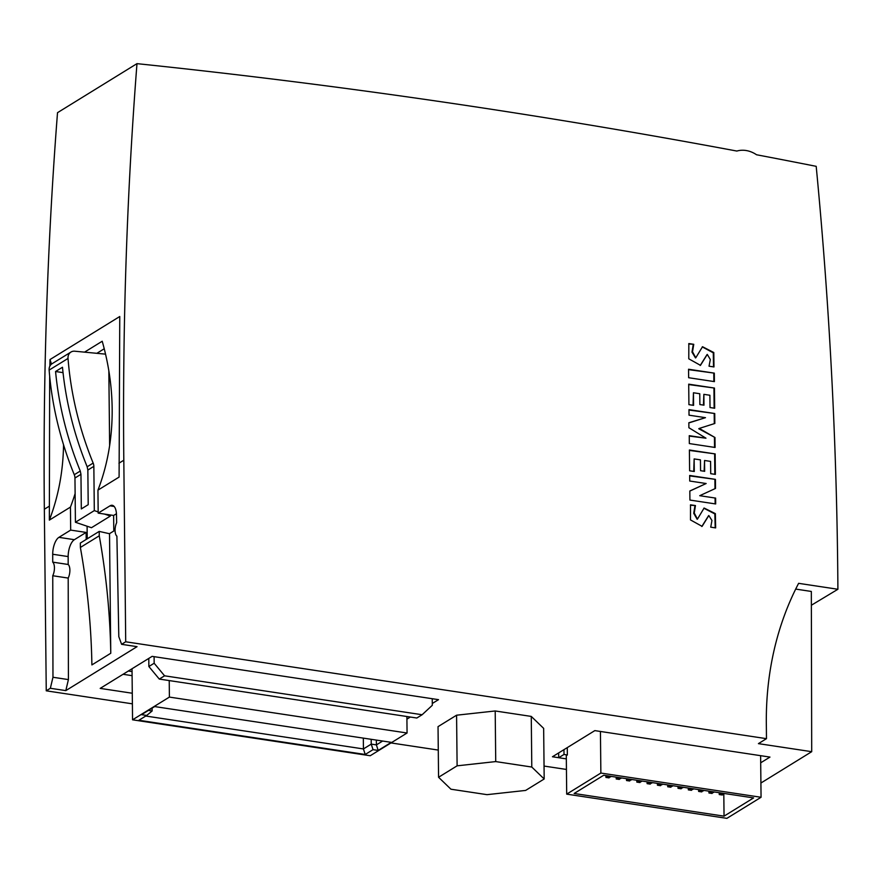 <?xml version="1.0" encoding="UTF-8"?>
<svg xmlns="http://www.w3.org/2000/svg" width="882" height="882" viewBox="0 0 882 882"><rect width="100%" height="100%" fill="white"/><g stroke="black" fill="none" stroke-linecap="round" stroke-linejoin="round"><path stroke-width="1.32" d="M136.975 63.647L136.17 74.242C126.589 201.813 122.477 330.474 123.811 460.217L125.707 641.787L766.48 738.664L766.326 723.802A327.85 276.507 -121.7 0 1 798.618 583.333L837.9 589.264C837.062 452.554 830.171 315.194 817.228 177.205L816.192 166.334A8688.472 7327.854 58.3 0 0 756.547 154.758A26.647 22.469 58.3 0 0 736.867 151.054A8688.472 7327.854 58.3 0 0 136.975 63.647L57.517 112.676L56.702 123.26C47.132 250.841 43.02 379.492 44.343 509.234L46.25 690.815L132.388 703.836M390.991 742.931L438.277 750.075M544.051 766.061L566.442 769.446M51.487 364.123A237.49 200.291 58.3 0 0 50.009 359.547L119.765 316.517L119.092 477.085L97.946 490.138L98.178 513.126L109.996 505.838A13.903 6.075 -81.4 0 1 112.212 505.298A13.903 6.075 -81.4 0 1 116.49 514.89L116.644 522.706A8.688 3.804 98.6 0 0 116.898 536.168L118.805 636.639L121.606 644.323L137.052 646.66L65.808 690.617L50.351 688.28L46.25 690.815M50.009 359.547L49.866 366.129M49.679 376.261L49.348 520.115L70.439 507.106L70.681 530.093L58.929 537.347A13.903 6.075 -81.4 0 0 52.711 554.249L52.722 562.143A8.688 3.804 98.6 0 1 52.755 575.737L52.964 677.266L50.351 688.28M837.9 589.264L811.363 605.239M689.614 470.79L694.277 471.495L694.145 458.916L700.44 459.864L700.562 470.69L704.663 471.319L704.553 460.481L710.583 461.396L710.716 473.689L715.368 474.395L715.159 453.91L689.404 450.007L689.614 470.79M688.919 404.651L693.583 405.356L693.45 392.766L699.757 393.725L699.867 404.551L703.979 405.169L703.858 394.342L709.889 395.257L710.021 407.539L714.674 408.245L714.464 388.058L688.71 384.166L688.919 404.651M688.644 377.717L714.398 381.619L714.31 373.13L688.555 369.238L688.644 377.717M690.518 504.824L690.496 519.928L702.094 526.356L708.819 515.529L711.95 520.479L710.727 527.16L715.655 527.91L715.368 513.622L704.112 508.043L697.419 519.145L694.266 512.993L695.457 505.573L690.518 504.824M689.922 500.061L715.677 503.953L715.622 498.098L699.724 495.695L715.511 488.441L715.423 479.367L689.669 475.475L689.724 481.032L706.162 483.523L689.823 490.987L689.922 500.061M688.897 427.726L705.964 438.2L689.25 435.675L689.327 443.569L715.082 447.472L714.982 437.516L699.294 428.42L714.839 423.47L714.729 413.515L688.974 409.623L689.029 415.179L705.479 417.671L688.842 422.754L688.897 427.726M688.831 343.561L688.787 358.82L700.473 365.335L707.276 354.41L710.319 359.536L709.04 366.195L713.968 366.945L713.814 352.535L702.524 346.725L695.777 357.794L692.513 351.797L693.759 344.311L688.831 343.561M432.301 703.483L438.508 699.658L152.112 656.362L100.195 688.39L132.278 693.241M406.922 719.139L410.351 717.033M766.48 738.664L758.421 743.636L811.705 751.684L760.912 783.029M125.707 641.787L121.606 644.323M760.703 762.798L769.964 757.087L594.832 730.616L552.452 756.756L558.703 757.704M456.578 715.203L438.034 726.647L438.563 777.263L450.945 789.214L487.018 794.66L525.639 790.426L544.183 778.982L543.654 728.367L531.262 716.416L495.199 710.969L456.578 715.203L457.108 765.83L438.563 777.263M724.045 816.148L574.149 793.491L603.707 775.256L753.603 797.912L724.045 816.148L723.813 794.098M563.962 749.656L564.006 754.452L567.358 754.959L566.299 755.62L566.696 794.131L726.889 818.353L761.056 797.273L760.626 755.676M564.006 754.452L558.703 757.726L566.332 758.873M128.364 671.015L132.046 671.577M567.28 747.605L567.358 754.959M88.2 504.68L81.32 508.925L80.957 474.307L80.273 471.032C67.043 438.508 58.807 405.334 55.566 371.509L62.479 367.243C65.709 401.078 73.945 434.253 87.164 466.776L87.847 470.062L88.2 504.68M98.167 511.924L94.308 510.612L75.422 522.265L74.959 478.011A8.114 6.836 58.3 0 0 74.275 474.725A312.79 263.806 -121.7 0 1 49.138 370.087A8.114 6.836 -121.7 0 1 52.071 363.715L70.946 352.061A8.114 6.836 -121.7 0 1 74.749 351.212L105.542 354.145M94.308 510.612L93.845 466.358A8.114 6.836 58.3 0 0 93.161 463.083A312.79 263.806 -121.7 0 1 68.024 358.445A8.114 6.836 -121.7 0 1 70.946 352.061M96.855 353.318L104.241 348.765M87.097 526.223L87.23 538.792M108.839 370.837L109.633 445.619M110.349 514.967L110.36 516.058L104.572 514.096M75.422 522.265L91.474 527.712L110.36 516.058M109.423 533.709L113.8 531.008L113.635 515.463L98.178 513.126M86.204 539.431L86.127 532.43L74.375 539.685A13.903 6.075 -81.4 0 0 68.157 556.575L68.179 564.48A8.688 3.804 98.6 0 1 68.201 578.074L68.41 679.592L65.808 690.617M116.446 513.732L113.635 515.463M110.768 653.264L109.522 533.731L99.214 531.405L80.328 543.058L80.372 547.457A695.082 586.232 -121.7 0 1 91.893 664.918L110.768 653.264A695.082 586.232 -121.7 0 0 99.258 535.804L80.372 547.457M811.705 751.684L811.33 591.447L795.696 589.088M49.348 520.115A237.49 200.291 58.3 0 0 63.548 444.782M84.54 352.15L102.213 341.246A237.49 200.291 -121.7 0 1 97.946 490.138M75.113 493.556A237.49 200.291 -121.7 0 1 70.439 507.106M68.41 679.592L52.964 677.266M68.201 578.074L52.755 575.737M86.127 532.43L70.681 530.093M68.179 564.48L52.722 562.143M99.214 531.405L99.258 535.804M55.555 371.509L63.03 372.634M123.061 674.289L132.091 675.656M558.659 752.93L558.703 757.726M693.737 471.418L694.145 458.916M704.134 471.231L704.553 460.481M689.404 450.415L715.159 453.91M714.629 454.23L714.839 474.307M693.043 405.268L693.45 392.766M703.439 405.092L703.858 394.342M688.71 384.563L714.464 388.058M713.935 388.378L714.144 408.168M688.555 369.646L714.31 373.13M713.781 373.45L713.858 381.531M690.408 505.21L695.457 505.573M708.555 515.716L701.818 526.51M694.928 505.893L693.726 513.324L697.166 519.278M703.858 508.208L714.828 513.919L715.214 527.844M699.724 495.695L715.622 498.098M715.093 498.429L715.148 503.876M689.669 475.883L715.423 479.367M714.894 479.698L714.982 488.683M689.834 491.076L706.162 483.523M689.25 436.083L705.964 438.2M699.294 428.42L698.764 428.751L714.982 437.516M714.453 437.847L714.552 447.383M688.985 410.031L714.729 413.515M714.199 413.845L714.299 423.636M688.842 422.919L705.479 417.671M688.721 343.958L693.759 344.311M707.022 354.597L700.209 365.49M693.23 344.63L691.984 352.127L695.512 357.927M702.259 346.891L713.273 352.822L713.527 366.879M148.782 658.413L148.871 666.516L159.289 679.074L416.833 718.014L422.125 714.74L432.312 705.291L432.246 698.709M154.096 656.66L154.163 663.242L148.871 666.516M154.163 663.242L164.581 675.81L159.289 679.074M164.581 675.81L422.125 714.74M169.399 697.089L407.065 733.008L370.22 755.742L132.554 719.811L169.399 697.089L169.223 680.573M407.065 733.008L406.889 716.504M145.75 716.03L363.428 748.939L363.318 738.113M365.214 754.474L138.882 720.263L146.699 715.445L141.55 714.663L154.659 706.57L391.288 742.346L378.18 750.439L373.031 749.656L365.214 754.474L363.428 748.939L371.234 744.11L371.19 739.303M373.031 749.656L371.234 744.11L376.393 744.893L376.338 740.086M378.18 750.439L376.393 744.893L382.645 741.034M148.408 710.429L152.123 710.991L152.09 708.158M132.554 719.811L132.024 668.754M761.056 797.273L600.863 773.051L566.696 794.131M600.863 773.051L600.433 731.465M146.699 715.445L152.123 710.991M610.598 776.899L607.511 776.436L605.923 777.417L609.01 777.88L610.587 776.292M605.923 777.417L605.901 775.587M607.511 776.436L607.5 775.829M620.895 778.464L617.808 777.99L616.22 778.971L619.307 779.434L620.895 777.847M616.22 778.971L616.198 777.141M617.808 777.99L617.808 777.384M631.203 780.019L628.116 779.545L626.518 780.526L629.616 781L631.192 779.412M626.518 780.526L626.507 778.696M628.116 779.545L628.105 778.938M641.501 781.573L638.414 781.11L636.826 782.091L639.913 782.554L641.501 780.967M636.826 782.091L636.804 780.25M638.414 781.11L638.403 780.493M651.809 783.128L648.711 782.665L647.123 783.646L650.221 784.109L651.798 782.521M647.123 783.646L647.101 781.816M648.711 782.665L648.711 782.058M662.106 784.693L659.019 784.219L657.432 785.201L660.519 785.675L662.106 784.076M657.432 785.201L657.41 783.37M659.019 784.219L659.008 783.613M672.404 786.248L669.317 785.774L667.729 786.755L670.816 787.229L672.404 785.642M667.729 786.755L667.707 784.925M669.317 785.774L669.317 785.167M682.712 787.802L679.625 787.339L678.026 788.321L681.125 788.784L682.701 787.196M678.026 788.321L678.015 786.479M679.625 787.339L679.614 786.722M693.009 789.357L689.922 788.894L688.335 789.875L691.422 790.338L693.009 788.751M688.335 789.875L688.313 788.045M689.922 788.894L689.911 788.288M703.318 790.922L700.22 790.448L698.632 791.43L701.73 791.904L703.307 790.305M698.632 791.43L698.621 789.599M700.22 790.448L700.22 789.842M713.615 792.477L710.528 792.003L708.941 792.984L712.028 793.458L713.615 791.871M708.941 792.984L708.919 791.154M710.528 792.003L710.517 791.397M723.924 794.032L720.826 793.568L719.238 794.55L722.325 795.013L723.913 793.425M719.238 794.55L719.216 792.709M720.826 793.568L720.826 792.951M158.264 707.121L162.597 707.772M171.351 709.095L175.672 709.756M184.437 711.079L188.759 711.73M197.513 713.053L201.846 713.703M210.6 715.026L214.932 715.688M223.686 717.011L228.008 717.661M236.773 718.984L241.095 719.646M249.849 720.969L254.181 721.619M262.935 722.942L267.257 723.593M276.022 724.916L280.344 725.577M289.098 726.9L293.43 727.551M302.184 728.874L306.506 729.535M315.271 730.858L319.593 731.509M328.347 732.832L332.679 733.482M341.433 734.805L345.766 735.467M354.52 736.79L358.842 737.44M544.183 778.982L531.791 767.042L531.262 716.416M531.791 767.042L495.728 761.585L495.199 710.969M495.728 761.585L457.108 765.83M123.811 460.217L118.949 463.215M49.194 506.246L44.343 509.234M80.957 474.307L74.959 478.011M93.845 466.358L87.847 470.062M80.273 471.032L74.275 474.725M93.161 463.083L87.164 466.776M68.024 358.445L49.138 370.087M114.175 506.466L109.996 505.838M74.375 539.685L58.929 537.347M68.157 556.575L52.711 554.249"/></g></svg>
